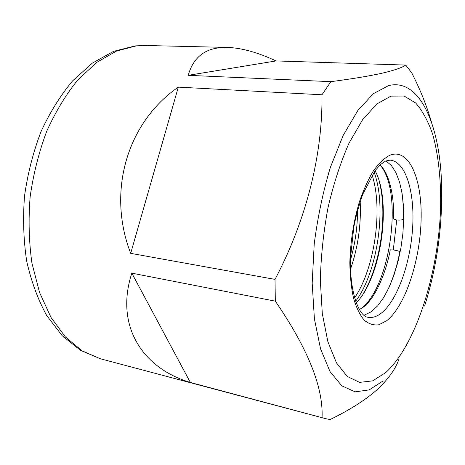 <?xml version="1.0" encoding="UTF-8"?>
<svg xmlns="http://www.w3.org/2000/svg" width="465" height="465" viewBox="0 0 465 465"><rect width="100%" height="100%" fill="white"/><g stroke="black" fill="none" stroke-linecap="round" stroke-linejoin="round"><path stroke-width="0.7" d="M398.906 359.3C395.442 369.175 388.17 379.3 377.086 389.682C365.577 399.912 349.93 409.863 330.133 419.54L325.82 418.698L190.365 382.463C142.493 368.263 114.71 325.86 131.822 273.153L275.327 301.157L275.013 279.384L130.694 253.349C106.497 190.749 127.724 121.97 178.316 87.124L321.966 94.779L330.882 81.66L188.215 75.33C192.876 58.869 203.118 49.709 218.922 47.843L227.525 47.43C241.719 47.936 257.889 52.44 276.041 60.932L405.718 65.077L411.804 72.964C420.331 89.78 426.864 106.09 431.404 121.906M330.882 81.66C352.737 78.788 369.902 75.946 382.358 73.139C394.39 70.291 402.173 67.599 405.718 65.077M363.932 315.287L371.372 311.742L377.725 305.767L383.735 297.437L389.199 287.108L393.971 275.164L397.906 262.022L400.894 248.107L402.853 233.849L403.725 219.689L403.475 206.071L402.08 193.428L399.575 182.193L396 172.782L391.443 165.592L386.031 160.966M360.491 308.969C390.013 288.428 403.486 194.004 380.882 166.028M356.202 302.866C381.248 277.861 392.111 201.7 375.057 170.69M354.574 297.879C374.749 268.41 383.23 208.959 372.099 175.02M350.494 259.842C355.155 243.689 357.509 227.211 357.55 210.401M275.013 279.384C306.534 219.713 322.791 153.741 321.966 94.779M322.059 417.454C323.378 387.281 307.801 348.512 275.327 301.157M178.316 87.124L130.694 253.349M276.041 60.932L188.215 75.33M131.822 273.153L190.365 382.463M386.607 292.375C392.454 280.5 396.86 266.968 399.83 251.78C399.691 251.269 397.511 250.652 393.297 249.92L390.251 249.914M393.634 218.62L393.628 218.992L396.546 220.009C400.859 220.317 403.149 219.922 403.411 218.823C403.643 208.233 402.946 198.381 401.318 189.261M100.289 358.742L80.3 350.203L62.118 335.637L46.651 315.444C37.886 299.431 31.231 281.325 26.691 261.121C23.512 240.056 22.797 218.3 24.546 195.852C27.731 173.492 33.201 152.119 40.967 131.746C49.889 112.402 60.444 95.435 72.627 80.846L92.355 63.106L113.53 51.359L135.216 45.895L144.975 45.483L136.321 45.861L116.5 51.045L96.703 62.42L77.824 79.939C65.972 94.517 55.602 111.629 46.715 131.264C38.944 152.02 33.428 173.823 30.155 196.678C28.319 219.614 28.911 241.759 31.94 263.12L39.554 292.473L50.987 317.426L65.478 337.061L82.195 350.877L100.289 358.742L325.82 418.698M385.665 372.639C415.966 345.152 438.303 273.629 440.564 208.849C441.198 181.193 438.6 155.508 432.717 134.414C428.213 121.307 422.546 110.844 415.716 103.027L404.126 96.028L390.978 96.116L376.871 103.951L362.578 119.755L349.035 143.133C340.653 162.163 333.661 183.594 328.052 207.437C323.489 231.983 320.92 256.296 320.344 280.383L322.297 313.602L327.854 341.601L336.433 362.845L347.297 376.493L359.625 382.381L372.645 380.858L385.665 372.639M383.148 380.882L369.181 389.908L355.144 391.832L341.792 385.84L329.958 371.477L320.554 348.872L314.41 318.874L312.184 283.139L314.212 244.049C317.671 217.196 323.065 191.627 330.394 167.342L343.234 135.309L357.934 110.362L373.395 93.668L388.601 85.601C420.36 77.579 440.588 126.962 441.622 186.75C442.465 227.449 436.792 267.218 424.603 306.057M385.421 161.163L380.51 164.575L375.075 170.667L362.764 194.231C358.509 206.815 355.522 217.754 353.813 227.048L350.558 257.505C349.32 293.258 359.538 316.758 367.954 317.27C372.163 318.025 376.452 316.781 380.818 313.532C396.86 301.436 410.188 264.376 412.565 228.687C415.047 193.004 406.061 161.803 390.373 160.146L386.804 160.605M389.844 155.229C409.241 147.533 422.435 179.612 421.092 220.439C419.959 261.214 405.143 306.313 386.665 320.74L378.847 324.768C373.651 325.5 368.762 323.96 364.188 320.141C359.916 314.991 356.376 307.714 353.569 298.321C351.29 287.847 350.04 276.018 349.825 262.841C350.377 241.945 353.545 221.677 359.329 202.037C363.496 189.9 368.204 179.484 373.459 170.783C378.876 163.314 384.34 158.129 389.844 155.229M364.159 292.27C380.469 263.992 387.485 214.801 379.731 183.088M355.632 301.268C377.772 271.932 387.118 206.425 374.063 172.062M144.975 45.483L227.525 47.43M363.049 294.037C380.608 264.998 387.903 213.871 379.161 181.077M393.314 249.92L396.715 220.026M393.628 218.992C394.436 193.411 388.002 171.289 379.899 165.145M359.3 309.545L363.165 307.255C373.848 299.623 385.334 276.175 390.28 249.757M350.546 269.078C358.056 247.182 361.264 224.671 360.183 201.548"/></g></svg>
